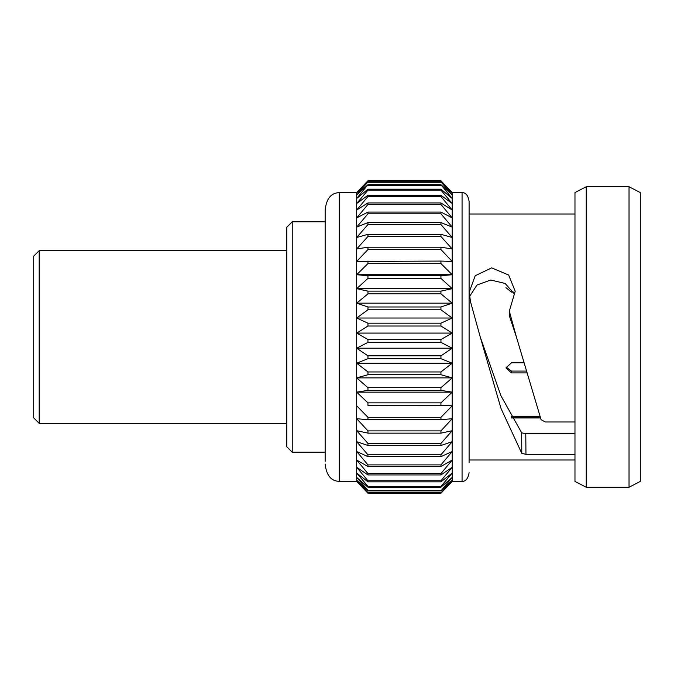 <?xml version="1.0" encoding="UTF-8"?>
<svg xmlns="http://www.w3.org/2000/svg" width="674" height="674" viewBox="0 0 674 674"><rect width="100%" height="100%" fill="white"/><g stroke="black" fill="none" stroke-linecap="round" stroke-linejoin="round"><path stroke-width="1.01" d="M292.23 452.195L286.745 446.71L286.745 227.29L292.23 221.805L292.23 452.195L325.154 452.195M574.973 433.744L525.779 433.744L521.676 432.818L500.967 395.823L480.25 337L470.452 301.514L469.222 292.103L475.212 275.733L491.683 267.864L508.676 275.043L515.197 291.227L509.317 311.135L516.41 337L541.087 419.658L545.249 421.983L574.973 421.983M469.551 296.509L476.973 285.018L490.714 280.03L505.104 283.442L514.228 293.763M509.317 311.135L509.317 315.676L516.41 337M540.413 417.804L511.448 417.804L511.448 416.363L539.899 416.363M526.335 372.916L511.448 372.916L505.963 367.92L511.448 362.781L523.479 362.781M513.537 292.112L511.448 292.112L505.963 287.655M521.676 432.818L521.786 453.349L501.026 408.511L480.25 337M525.779 433.744L525.956 454.343L521.786 453.349M574.973 454.343L525.956 454.343M640.3 481.421L640.3 192.579L629.036 186.74L629.036 487.26L640.3 481.421M586.237 186.74L574.973 192.579L574.973 481.421L586.237 487.26L586.237 186.74L629.036 186.74M506.056 367.001L511.448 371.079L525.813 371.079M469.096 462.44L469.096 201.273C468.101 195.443 465.751 192.537 462.061 192.579L462.061 481.421C465.751 481.463 468.101 478.557 469.096 472.727M462.061 192.579L452.203 192.579L452.203 481.421L462.061 481.421M452.203 192.579L440.939 180.75L452.203 193.017L440.939 181.87L452.203 194.971L440.939 184.693L452.203 198.493L440.939 189.175L440.939 190.127L452.203 203.523L440.939 195.283L440.939 196.513L452.203 210.018L440.939 202.95L440.939 204.433L452.203 217.904L440.939 212.074L440.939 213.81L452.203 227.096L440.939 222.572L440.939 224.535L452.203 237.492L440.939 234.325L440.939 236.49L452.203 248.976L440.939 247.206L440.939 249.548L452.203 261.428L440.939 261.065L440.939 263.568L452.203 274.706L440.939 275.759L440.939 278.387L452.203 288.666L440.939 291.117L440.939 293.847L452.203 303.157L440.939 306.982L440.939 309.787L452.203 318.018L440.939 323.183L440.939 326.014L452.203 333.091L440.939 339.528L440.939 342.375L452.203 348.205L440.939 355.847L440.939 358.669L452.203 363.193L440.939 371.955L440.939 374.727L452.203 377.895L440.939 387.685L440.939 390.372L452.203 392.15L440.939 402.858L440.939 405.428L452.203 405.799L440.939 417.316L440.939 419.742L452.203 418.689L440.939 430.888L440.939 433.146L452.203 430.694L440.939 443.433L440.939 445.497L452.203 441.672L440.939 454.807L440.939 456.66L452.203 451.496L440.939 464.891L440.939 466.509L452.203 460.072L440.939 473.578L440.939 474.943L452.203 467.293L440.939 480.773L440.939 481.859L452.203 473.089L440.939 486.384L440.939 487.192L452.203 477.403L440.939 490.883L452.203 480.166L440.939 492.879L452.203 481.371L440.939 493.25L367.953 493.25L356.689 481.371L367.953 492.879L440.939 492.879M440.939 190.127L367.953 190.127L356.689 203.523L367.953 195.283L440.939 195.283M440.939 189.175L367.953 189.175L367.953 190.127M367.953 189.175L356.689 198.493L356.689 192.579L367.953 180.75L356.689 193.017L367.953 181.87L356.689 194.971L367.953 184.693L356.689 198.493L356.689 210.018L367.953 196.513L440.939 196.513M367.953 195.283L367.953 196.513M440.939 185.35L367.953 185.35M440.939 184.693L367.953 184.693M356.689 192.579L339.233 192.579L339.233 481.421L356.689 481.421L356.689 210.018L367.953 202.95L440.939 202.95M367.953 202.95L367.953 204.433L440.939 204.433M440.939 212.074L367.953 212.074L356.689 217.904L367.953 204.433M440.939 182.241L367.953 182.241M440.939 181.87L367.953 181.87M367.953 212.074L367.953 213.81L440.939 213.81M440.939 222.572L367.953 222.572L356.689 227.096L367.953 213.81M440.939 180.826L367.953 180.826M440.939 180.75L367.953 180.75M367.953 222.572L367.953 224.535L440.939 224.535M440.939 234.325L367.953 234.325L356.689 237.492L367.953 224.535M367.953 234.325L367.953 236.49L440.939 236.49M440.939 247.206L367.953 247.206L356.689 248.976L367.953 236.49M367.953 247.206L367.953 249.548L440.939 249.548M440.939 261.065L356.689 261.428L367.953 249.548M367.953 261.065L367.953 263.568L440.939 263.568M452.203 274.706L356.689 274.706L367.953 263.568M356.689 274.706L367.953 275.759L440.939 275.759M367.953 275.759L367.953 278.387L440.939 278.387M452.203 288.666L356.689 288.666L367.953 278.387M356.689 288.666L367.953 291.117L440.939 291.117M367.953 291.117L367.953 293.847L440.939 293.847M452.203 303.157L356.689 303.157L367.953 293.847M356.689 303.157L367.953 306.982L440.939 306.982M367.953 306.982L367.953 309.787L440.939 309.787M452.203 318.018L356.689 318.018L367.953 309.787M356.689 318.018L367.953 323.183L440.939 323.183M367.953 323.183L367.953 326.014L440.939 326.014M452.203 333.091L356.689 333.091L367.953 326.014M356.689 333.091L367.953 339.528L440.939 339.528M367.953 339.528L367.953 342.375L440.939 342.375M452.203 348.205L356.689 348.205L367.953 342.375M356.689 348.205L367.953 355.847L440.939 355.847M367.953 355.847L367.953 358.669L440.939 358.669M452.203 363.193L356.689 363.193L367.953 358.669M356.689 363.193L367.953 371.955L440.939 371.955M367.953 371.955L367.953 374.727L440.939 374.727M452.203 377.895L356.689 377.895L367.953 374.727M356.689 377.895L367.953 387.685L440.939 387.685M367.953 387.685L367.953 390.372L440.939 390.372M452.203 392.15L356.689 392.15L367.953 390.372M356.689 392.15L367.953 402.858L440.939 402.858M367.953 402.858L367.953 405.428L440.939 405.428M452.203 405.799L367.953 405.428M356.689 405.799L367.953 417.316L440.939 417.316M367.953 417.316L367.953 419.742L440.939 419.742M440.939 430.888L367.953 430.888L356.689 418.689L367.953 419.742M367.953 430.888L367.953 433.146L440.939 433.146M440.939 443.433L367.953 443.433L356.689 430.694L367.953 433.146M367.953 443.433L367.953 445.497L440.939 445.497M440.939 454.807L367.953 454.807L356.689 441.672L367.953 445.497M367.953 454.807L367.953 456.66L440.939 456.66M440.939 464.891L367.953 464.891L356.689 451.496L367.953 456.66M367.953 464.891L367.953 466.509L440.939 466.509M440.939 473.578L367.953 473.578L356.689 460.072L367.953 466.509M367.953 473.578L367.953 474.943L440.939 474.943M440.939 480.773L367.953 480.773L356.689 467.293L367.953 474.943M367.953 480.773L367.953 481.859L440.939 481.859M440.939 486.384L367.953 486.384L356.689 473.089L367.953 481.859M367.953 486.384L367.953 487.192L440.939 487.192M440.939 490.36L367.953 490.36L356.689 477.403L367.953 487.192M367.953 490.36L367.953 490.883L440.939 490.883M440.939 492.66L367.953 492.66L356.689 480.166L367.953 490.883M325.154 454.402L325.154 209.968C327.067 192.916 336.284 192.991 339.233 192.579M325.154 461.286L325.154 222.134M39.185 423.348L33.7 417.863L33.7 256.137L39.185 250.652L39.185 423.348L286.745 423.348M511.448 371.079L511.448 372.916M325.154 221.805L292.23 221.805M511.212 417.964L540.472 417.964M469.096 459.997L574.973 459.997M469.096 214.003L574.973 214.003M586.237 487.26L629.036 487.26M452.203 481.421L445.396 488.583M356.689 481.421L363.505 488.583M339.233 481.421C336.284 481.009 327.067 481.084 325.154 464.032M39.185 250.652L286.745 250.652"/></g></svg>
